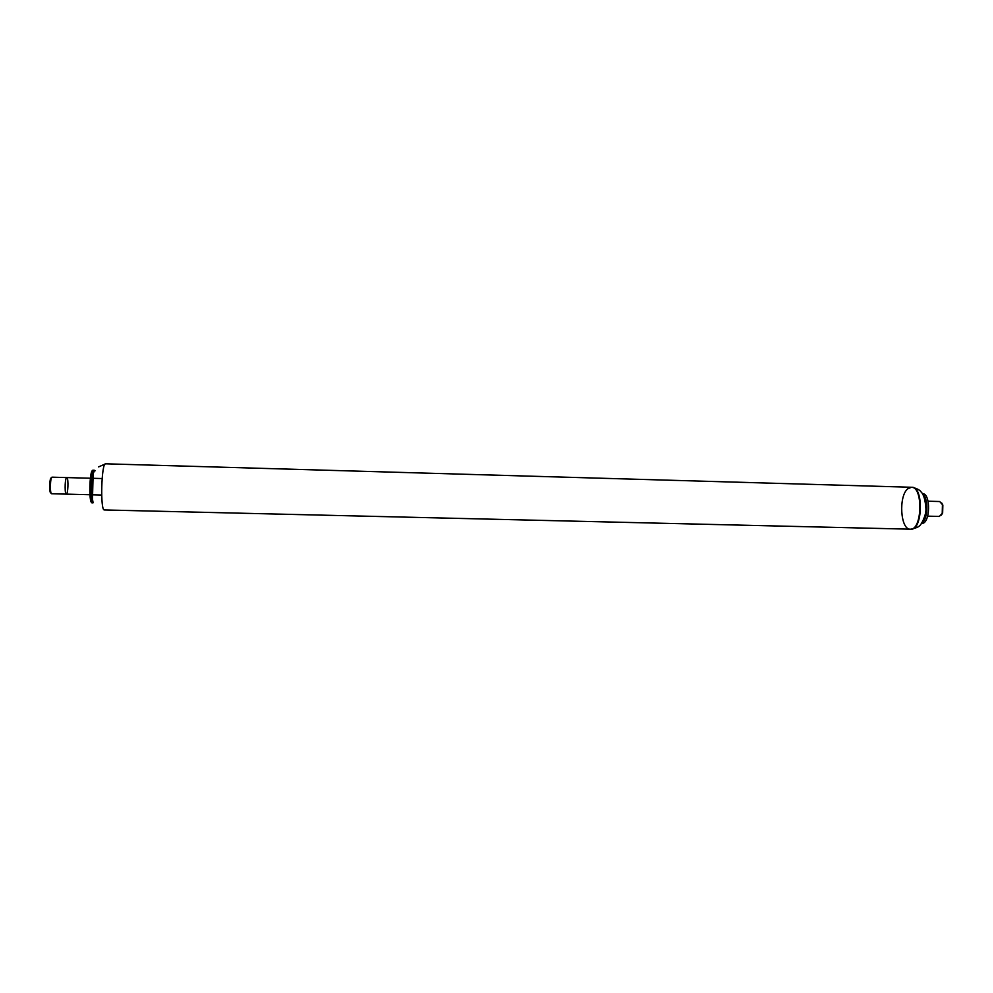 <?xml version="1.0" encoding="UTF-8"?>
<svg xmlns="http://www.w3.org/2000/svg" width="993" height="993" viewBox="0 0 993 993"><rect width="100%" height="100%" fill="white"/><g stroke="black" fill="none" stroke-linecap="round" stroke-linejoin="round"><path stroke-width="1.49" d="M92.498 470.57C89.581 471.104 88.762 501.8 91.654 502.483M94.285 470.248L93.044 470.21C89.867 469.242 88.948 503.674 92.188 502.88L93.119 502.768C90.351 501.328 91.133 471.663 93.975 470.359L94.695 470.483M95.105 470.806L94.409 470.694L93.143 473.847C91.666 482.288 91.443 490.753 92.473 499.243L93.119 502.768M93.143 473.847L92.473 499.243M910.32 529.182L104.377 509.943C100.094 511.122 101.385 462.39 105.606 463.805L911.425 487.265C923.403 486.458 922.236 530.622 910.32 529.182C900.415 529.865 898.367 496.103 907.776 488.792L911.425 487.265C923.403 486.458 922.236 530.622 910.32 529.182L910.569 529.182M66.221 478.154C64.719 480.972 64.806 494.526 66.332 494.129C68.008 494.576 68.641 478.899 66.99 477.695L66.221 478.154M928.07 501.204L939.713 501.527L942.444 504.68L942.22 513.443L939.328 516.447L927.685 516.149M941.674 502.93L942.854 505.127L942.642 513.009L941.352 515.144M922.857 494.502C928.592 498.498 928.058 518.88 922.125 522.566M922.348 493.645L922.447 493.645C931.111 493.099 930.28 524.403 921.665 523.398L921.554 523.398M51.4 478.055C49.476 476.33 48.992 494.464 51.003 492.838M52.306 477.261L52.108 477.174C50.171 476.702 49.712 494.129 51.673 493.757L89.953 494.725M52.108 477.174L66.767 477.583C64.955 477.112 64.483 494.502 66.332 494.129M911.686 487.278L911.934 487.278C923.924 486.471 922.745 530.634 910.829 529.195C915.98 528.115 918.984 526.861 919.828 525.434C920.461 525.781 926.395 515.764 925.923 508.751C925.352 500.199 923.788 494.651 921.231 492.106C919.89 489.996 916.8 488.395 911.934 487.278L911.425 487.265M105.606 463.805L98.605 466.909M92.721 494.799L101.671 495.023M66.767 477.583L90.388 478.229M93.156 478.303L102.105 478.552"/></g></svg>
